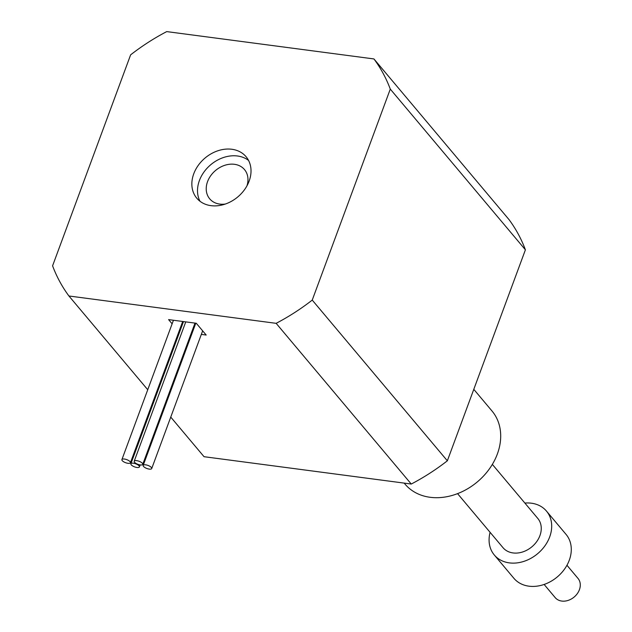 <?xml version="1.0" encoding="UTF-8"?>
<svg xmlns="http://www.w3.org/2000/svg" width="632" height="632" viewBox="0 0 632 632"><rect width="100%" height="100%" fill="white"/><g stroke="black" fill="none" stroke-linecap="round" stroke-linejoin="round"><path stroke-width="0.95" d="M124.37 459.029A4.543 1.635 -159.7 0 0 121.905 459.59A4.543 1.635 -159.7 0 0 123.611 461.747A4.543 1.635 -159.7 0 0 127.964 463.303A4.543 1.635 -159.7 0 0 130.429 462.743A4.543 1.635 -159.7 0 0 128.723 460.586A4.543 1.635 -159.7 0 0 124.37 459.029M136.678 460.649A4.543 1.635 -159.7 0 0 134.205 461.21A4.543 1.635 -159.7 0 0 135.92 463.367A4.543 1.635 -159.7 0 0 140.272 464.923A4.543 1.635 -159.7 0 0 142.737 464.362A4.543 1.635 -159.7 0 0 141.023 462.205A4.543 1.635 -159.7 0 0 136.678 460.649M133.352 463.201A4.543 1.635 -159.7 0 0 130.887 463.762A4.543 1.635 -159.7 0 0 132.594 465.918A4.543 1.635 -159.7 0 0 136.947 467.475A4.543 1.635 -159.7 0 0 139.411 466.922A4.543 1.635 -159.7 0 0 137.705 464.765A4.543 1.635 -159.7 0 0 133.352 463.201M145.66 464.828A4.543 1.635 -159.7 0 0 143.188 465.389A4.543 1.635 -159.7 0 0 144.902 467.546A4.543 1.635 -159.7 0 0 149.255 469.102A4.543 1.635 -159.7 0 0 151.72 468.541A4.543 1.635 -159.7 0 0 150.005 466.384A4.543 1.635 -159.7 0 0 145.66 464.828M193.748 173.808A32.208 25.414 -40.1 0 0 196.781 198.195A32.208 25.414 -40.1 0 0 224.763 204.231A32.208 25.414 -40.1 0 0 249.127 181.115A32.208 25.414 -40.1 0 0 246.093 156.736A32.208 25.414 -40.1 0 0 218.103 150.7A32.208 25.414 -40.1 0 0 193.748 173.808M248.55 160.417A32.208 25.414 -40.1 0 0 199.404 180.547A32.208 25.414 -40.1 0 0 199.981 201.245M473.795 389.336L492.004 410.998A56.817 44.833 139.9 0 1 497.352 454.005A56.817 44.833 139.9 0 1 454.392 494.761A56.817 44.833 139.9 0 1 405.025 484.12L404.172 483.101M225.324 204.041A22.728 17.933 139.9 0 1 209.698 198.819A22.728 17.933 139.9 0 1 207.557 181.621A22.728 17.933 139.9 0 1 224.747 165.315A22.728 17.933 139.9 0 1 244.489 169.574A22.728 17.933 139.9 0 1 246.946 185.863M68.928 295.989L276.144 323.331L411.258 484.041A192.089 151.577 -40.1 0 0 447.353 460.799L525.405 249.814A192.089 151.577 -40.1 0 0 509.06 219.652L373.939 58.942L166.73 31.6A192.089 151.577 -40.1 0 0 130.626 54.842L52.582 265.827A192.089 151.577 -40.1 0 0 68.928 295.989L147.746 389.731M411.258 484.041L204.041 456.699L170.751 417.096M525.405 249.814L390.284 89.104L312.24 300.089L447.353 460.799M201.339 334.407L206.19 335.047L196.283 323.268L168.594 319.61L172.125 323.813M178.99 331.46L179.788 331.563M191.299 333.08L192.096 333.183M154.477 397.741L155.053 398.429M163.435 408.398L164.02 409.086M276.144 323.331A192.089 151.577 -40.1 0 0 312.24 300.089M390.284 89.104A192.089 151.577 -40.1 0 0 373.939 58.942M566.951 565.261L578.011 578.422A14.907 11.763 139.9 0 1 579.418 589.703A14.907 11.763 139.9 0 1 568.144 600.4A14.907 11.763 139.9 0 1 555.188 597.611L544.128 584.45M524.884 503.072A34.089 26.899 139.9 0 1 546.483 511.106L566.067 534.403A34.089 26.899 139.9 0 1 569.282 560.205A34.089 26.899 139.9 0 1 543.496 584.663A34.089 26.899 139.9 0 1 513.879 578.28L494.295 554.983A34.089 26.899 139.9 0 1 490.092 532.326M546.483 511.106A34.089 26.899 139.9 0 1 549.69 536.916A34.089 26.899 139.9 0 1 523.912 561.366A34.089 26.899 139.9 0 1 494.295 554.983M492.352 464.386L537.785 518.422A22.728 17.933 139.9 0 1 539.926 535.62A22.728 17.933 139.9 0 1 522.735 551.926A22.728 17.933 139.9 0 1 502.993 547.668L457.56 493.632M121.905 459.59L173.445 320.25M134.205 461.21L185.753 321.878M130.887 463.762L183.485 321.577M143.188 465.389L195.786 323.197M151.72 468.541L202.651 330.844M139.411 466.922L140.154 464.907M142.737 464.362L194.996 323.094M130.429 462.743L182.688 321.475"/></g></svg>
